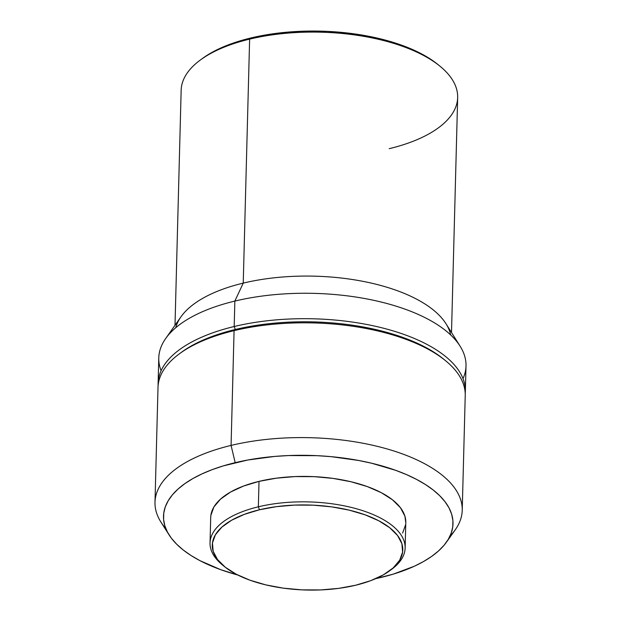 <?xml version="1.0" encoding="UTF-8"?>
<svg xmlns="http://www.w3.org/2000/svg" width="621" height="621" viewBox="0 0 621 621"><rect width="100%" height="100%" fill="white"/><g stroke="black" fill="none" stroke-linecap="round" stroke-linejoin="round"><path stroke-width="0.93" d="M405.792 522.727L404.9 516.129L400.452 507.73L392.464 499.796L381.24 492.647L367.213 486.546L350.919 481.733L332.98 478.395L314.102 476.656L294.991 476.579L276.392 478.178L259.011 481.376L258.352 506.806A97.575 43.555 -178.5 0 0 222.473 564.963L224.429 566.562A95.277 42.531 1.5 0 1 259.454 509.779L258.352 506.806L259.011 481.376A97.575 43.555 -178.5 0 0 210.705 517.472L210.038 542.901A97.575 43.555 1.5 0 1 258.352 506.806A97.575 43.555 1.5 0 1 356.625 508.816A97.575 43.555 1.5 0 1 405.133 548.009A97.575 43.555 1.5 0 1 390.524 570.132M389.522 570.885L391.556 569.387A97.575 43.555 -178.5 0 0 376.73 516.167A97.575 43.555 -178.5 0 0 258.352 506.806L259.454 509.779A95.277 42.531 1.5 0 1 375.045 518.923A95.277 42.531 1.5 0 1 389.522 570.885A95.277 42.531 1.5 0 1 355.6 585.246A95.277 42.531 1.5 0 1 224.429 566.562M223.475 565.762A97.575 43.555 1.5 0 1 210.038 542.901M181.417 352.309A151.361 67.565 -178.5 0 0 180.408 353.054A151.361 67.565 1.5 0 1 235.297 329.495L234.078 330.644L235.297 329.495A151.361 67.565 -178.5 0 0 181.417 352.309L179.376 353.807A153.666 68.597 1.5 0 1 234.078 330.644L231.074 445.42A153.666 68.597 -178.5 0 0 160.986 522.176L169.153 535.007A144.794 64.638 1.5 0 1 235.188 462.676L231.074 445.42L234.078 330.644A153.666 68.597 -178.5 0 0 158.006 387.473L154.994 502.257A153.666 68.597 1.5 0 1 231.074 445.42A153.666 68.597 1.5 0 1 385.835 448.579A153.666 68.597 1.5 0 1 462.226 510.299A153.666 68.597 1.5 0 1 450.023 536.047A153.666 68.597 -178.5 0 0 455.201 529.876A153.666 68.597 -178.5 0 0 404.341 454.619A153.666 68.597 -178.5 0 0 231.074 445.42L235.188 462.676A144.794 64.638 1.5 0 1 398.457 471.347A144.794 64.638 1.5 0 1 446.375 542.265A144.794 64.638 1.5 0 1 381.31 577.367A144.794 64.638 1.5 0 1 375.759 578.632L393.209 574.153L414.44 566.189L423.569 561.516L431.595 556.447L438.426 551.029L444.007 545.316L448.277 539.354L451.195 533.206L452.748 526.926L452.903 520.584L451.661 514.242L449.045 507.947L445.063 501.776L439.777 495.775L433.217 490.016L425.455 484.535L416.559 479.404L406.623 474.661L395.74 470.353L371.568 463.212L358.503 460.448L331.047 456.652L316.927 455.667L288.571 455.558L274.614 456.435L247.787 460.014L223.296 465.897L212.211 469.631L202.058 473.862L192.929 478.527L184.911 483.596L178.08 489.014L172.498 494.735L168.229 500.697L165.302 506.845L163.758 513.117L163.602 519.459L164.837 525.808L167.46 532.096L171.435 538.275L176.729 544.268L183.288 550.035L191.051 555.516L199.939 560.647L220.758 569.698L237.773 575.015A144.794 64.638 1.5 0 1 169.153 535.007M165.83 528.611A153.666 68.597 1.5 0 1 154.994 502.257M161.111 370.706A153.666 68.597 1.5 0 1 165.66 338.546A153.666 68.597 1.5 0 1 234.854 301.084L234.187 326.514L235.297 329.495L234.187 326.514A153.666 68.597 -178.5 0 0 158.122 385.416A153.666 68.597 1.5 0 1 158.107 383.351A153.666 68.597 1.5 0 1 234.187 326.514L234.854 301.084A153.666 68.597 -178.5 0 0 158.774 357.921L158.107 383.351M175.72 327.748A138.297 61.735 1.5 0 1 243.238 283.114L234.854 301.084L243.238 283.114A138.297 61.735 -178.5 0 0 180.967 316.826L165.66 338.546M438.131 64.693L429.538 58.506L421.193 53.685L401.64 45.186L378.926 38.479L353.931 33.821L327.616 31.392L300.983 31.291L275.056 33.511L250.845 37.974L249.626 39.131L250.845 37.974A135.991 60.711 -178.5 0 0 202.43 58.483L200.397 59.973A138.297 61.735 1.5 0 1 249.626 39.131L243.238 283.114L249.626 39.131A138.297 61.735 -178.5 0 0 181.153 90.278L175.006 325.288M202.43 58.483A135.991 60.711 -178.5 0 0 201.429 59.228M451.506 332.53L457.661 97.52A138.297 61.735 -178.5 0 0 388.909 41.972A138.297 61.735 -178.5 0 0 249.626 39.131A138.297 61.735 1.5 0 1 440.033 66.253L438.077 64.654A135.991 60.711 -178.5 0 0 250.845 37.974L229.265 44.51L219.725 48.477L211.148 52.863L202.384 58.514M440.033 66.253A138.297 61.735 1.5 0 1 389.196 148.675M465.339 391.401A153.666 68.597 1.5 0 1 465.214 393.458A153.666 68.597 -178.5 0 0 390.935 330.248A153.666 68.597 -178.5 0 0 234.187 326.514A153.666 68.597 1.5 0 1 388.948 329.681A153.666 68.597 1.5 0 1 465.339 391.401L466.006 365.971A153.666 68.597 -178.5 0 0 389.615 304.251A153.666 68.597 -178.5 0 0 234.854 301.084A153.666 68.597 1.5 0 1 460.145 346.254L445.994 323.766A138.297 61.735 -178.5 0 0 243.238 283.114A138.297 61.735 1.5 0 1 450.667 334.944M460.145 346.254A153.666 68.597 1.5 0 1 463.01 378.616M462.226 510.299L465.23 395.523A153.666 68.597 -178.5 0 0 388.839 333.803A153.666 68.597 -178.5 0 0 234.078 330.644A153.666 68.597 1.5 0 1 445.645 360.778L443.689 359.179A151.361 67.565 -178.5 0 0 235.297 329.495A151.361 67.565 1.5 0 1 444.652 359.978M402.618 533.051L405.629 524.675M405.133 548.009L405.792 522.579A97.575 43.555 -178.5 0 0 357.292 483.386A97.575 43.555 -178.5 0 0 259.011 481.376L243.533 486.064L230.531 492.057L220.525 499.129L213.888 507L210.876 515.368L210.698 517.635M259.454 509.779L276.423 506.658L294.579 505.098L313.24 505.168L331.676 506.868L349.188 510.136L365.101 514.832L378.794 520.786L389.755 527.765L397.556 535.512L401.896 543.709L402.61 552.061L399.668 560.235L393.186 567.92L383.413 574.821L370.721 580.674L355.6 585.246L338.639 588.374L320.475 589.934L301.822 589.857L283.378 588.157L265.873 584.897L249.96 580.2L236.267 574.246L225.307 567.26L217.505 559.521L213.166 551.324L212.452 542.971L215.394 534.797L221.876 527.113L231.649 520.212L244.34 514.359L259.454 509.779M455.201 529.876L446.375 542.265"/></g></svg>
